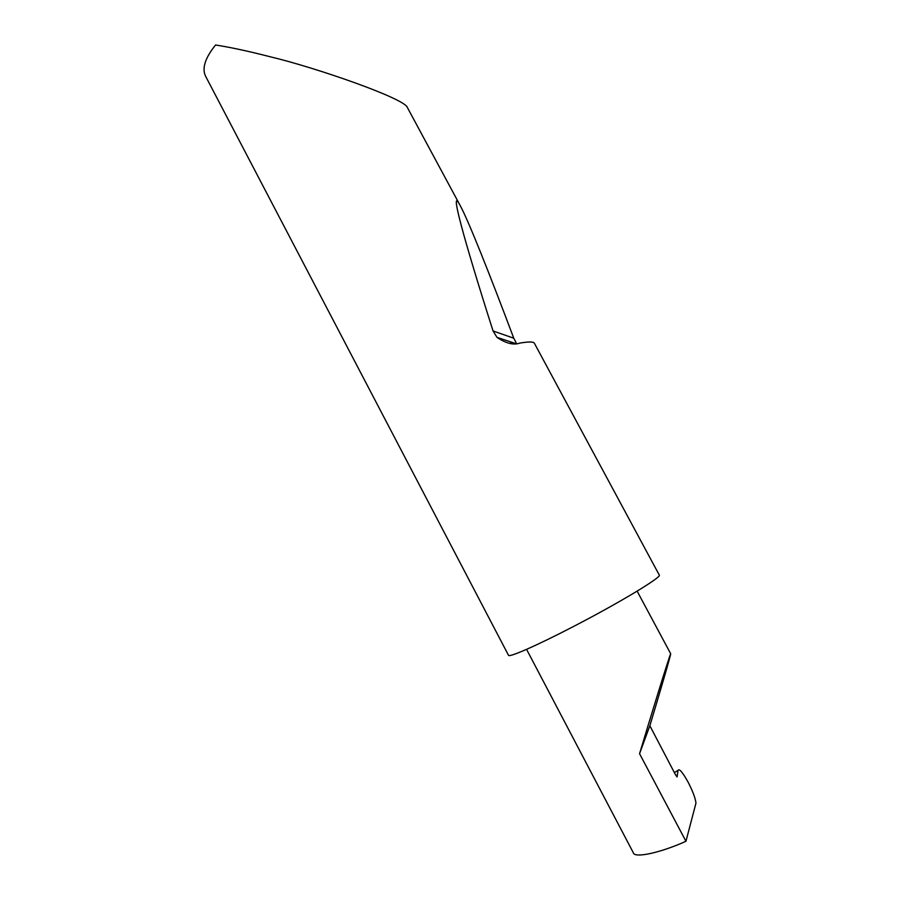 <?xml version="1.0" encoding="UTF-8"?>
<svg xmlns="http://www.w3.org/2000/svg" width="900" height="900" viewBox="0 0 900 900"><rect width="100%" height="100%" fill="white"/><g stroke="black" fill="none" stroke-linecap="round" stroke-linejoin="round"><path stroke-width="1.35" d="M678.038 770.4C679.14 768.229 682.47 772.099 688.039 781.999C692.842 791.393 695.486 798.435 695.959 803.137L685.946 841.286L639.562 753.705C647.651 726.592 669.847 654.154 670.702 653.771C670.691 655.875 656.719 702.967 649.845 725.76L675.315 774.394L677.048 776.947L678.038 770.4L674.482 772.459M407.554 107.865L407.464 107.685C405.889 98.854 315.979 67.646 270.596 56.869C248.535 51.199 230.197 47.25 215.561 45C204.975 58.129 201.701 68.636 205.729 76.489L508.489 655.268C508.624 657.855 536.254 645.817 572.49 627.019C618.469 603.315 662.209 576.911 659.295 575.089L534.296 343.091C533.239 341.629 528.413 341.64 519.806 343.103C513.596 345.353 505.991 343.429 496.98 337.354L493.054 330.952C463.534 238.433 448.819 184.162 460.114 205.414C468.157 220.028 489.173 272.835 513.765 338.209L516.15 342.686M510.401 341.809L511.346 343.553M685.946 841.286C660.994 852.581 634.331 858.577 633.308 852.739L526.567 649.35M639.562 753.705L649.845 725.76M513.765 338.209L493.054 330.952M670.702 653.771L637.121 591.143M407.464 107.685L460.114 205.414M515.767 343.586L496.98 337.354"/></g></svg>
